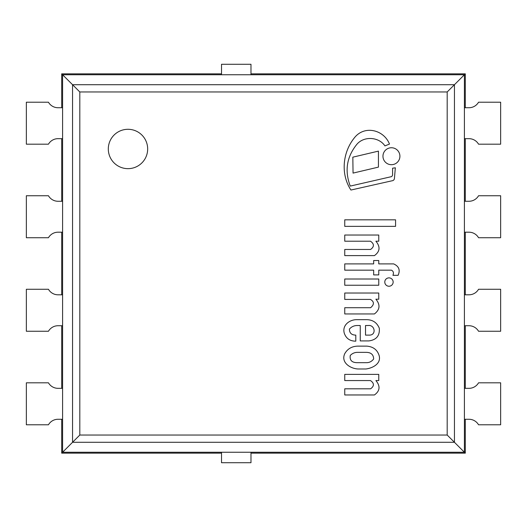 <?xml version="1.0" encoding="UTF-8"?>
<svg xmlns="http://www.w3.org/2000/svg" width="527" height="527" viewBox="0 0 527 527"><rect width="100%" height="100%" fill="white"/><g stroke="black" fill="none" stroke-linecap="round" stroke-linejoin="round"><path stroke-width="0.79" d="M447.192 435.038L79.808 435.038L79.808 91.961L447.192 91.961L447.192 435.038L454.445 442.291L454.445 84.709L464.412 74.742L464.412 452.258L454.445 442.291L72.555 442.291L61.699 453.148L61.699 419.268M447.192 91.961L454.445 84.709L72.555 84.709L72.555 442.291L79.808 435.038M79.808 91.961L62.588 74.742L464.412 74.742L465.301 73.852L465.301 107.732M127.989 168.66A19.683 19.683 0 0 1 110.94 139.135A19.683 19.683 0 0 1 145.03 139.135A19.683 19.683 0 0 1 127.989 168.66M465.301 419.268L465.301 453.148L464.412 452.258L62.588 452.258L62.588 74.742L61.699 73.852L221.518 73.852M465.301 138.667L465.301 201.268M465.301 232.196L465.301 294.804M465.301 325.732L465.301 388.333M250.977 73.852L465.301 73.852M61.699 388.333L61.699 325.732M61.699 294.804L61.699 232.196M61.699 201.268L61.699 138.667M61.699 107.732L61.699 73.852M465.301 453.148L250.977 453.148M221.518 453.148L61.699 453.148M221.518 452.258L221.518 462.719L250.977 462.719L250.977 452.258M464.412 325.732L468.984 325.732A11.047 11.047 0 0 1 478.549 331.259L500.65 331.259L500.65 289.277L478.549 289.277A11.047 11.047 0 0 1 468.984 294.804L464.412 294.804M464.412 419.268L468.984 419.268A11.047 11.047 0 0 1 478.549 424.788L500.65 424.788L500.65 382.813L478.549 382.813A11.047 11.047 0 0 1 468.984 388.333L464.412 388.333M464.412 138.667L468.984 138.667A11.047 11.047 0 0 1 478.549 144.187L500.65 144.187L500.65 102.212L478.549 102.212A11.047 11.047 0 0 1 468.984 107.732L464.412 107.732M464.412 232.196L468.984 232.196A11.047 11.047 0 0 1 478.549 237.723L500.65 237.723L500.65 195.741L478.549 195.741A11.047 11.047 0 0 1 468.984 201.268L464.412 201.268M250.977 74.742L250.977 64.281L221.518 64.281L221.518 74.742M62.588 107.732L58.016 107.732A11.047 11.047 0 0 1 48.451 102.212L26.35 102.212L26.35 144.187L48.451 144.187A11.047 11.047 0 0 1 58.016 138.667L62.588 138.667M378.761 285.239L378.761 279.007L344.75 279.007L344.75 285.239L378.761 285.239M353.05 173.1L378.439 167.112L378.439 151.117L352.833 157.165L353.05 173.1M344.75 226.36L395.573 226.36L395.573 219.818L344.75 219.818L344.75 226.36M370.613 249.455L344.75 249.455L344.75 255.608L374.427 255.608C380.007 251.577 380.494 246.781 375.889 241.214L378.761 241.214L378.761 235.029L344.75 235.029L344.75 241.214L370.494 241.214C374.328 243.922 374.368 246.669 370.613 249.455M394.433 178.442L395.342 167.803L392.595 168.192L392.595 174.569A2.451 2.451 0 0 1 391.436 176.65L350.257 186.09C344.566 171.012 346.628 157.263 356.456 144.833C363.334 135.854 378.715 136.605 384.934 145.893L389.479 144.075C383.959 129.813 364.407 124.813 354.309 137.922C342.669 152.349 340.422 174.101 350.936 190.036L392.035 180.787A2.563 2.563 0 0 0 394.433 178.442M391.436 164.701A8.472 8.472 0 0 0 398.774 151.987A8.472 8.472 0 0 0 384.097 151.987A8.472 8.472 0 0 0 391.436 164.701M344.75 270.167L373.663 270.167L373.663 274.903L378.761 274.903L378.761 270.167L391.436 270.167C393.432 271.181 393.926 272.9 392.918 275.325L398.102 275.325C400.421 270.081 398.932 266.273 393.643 263.889L378.761 263.889L378.761 260.516L373.663 260.516L373.663 263.889L344.75 263.889L344.75 270.167M388.972 286.24A4.19 4.19 0 0 0 392.595 279.962A4.19 4.19 0 0 0 385.342 279.962A4.19 4.19 0 0 0 388.972 286.24M365.521 325.515L368.129 325.515C375 324.533 376.733 335.403 369.111 335.119L365.521 335.119L365.521 325.515M356.904 319.665C349.671 319.514 341.944 325.192 344.283 333.216C346.12 338.505 349.954 341.153 355.791 341.173L355.791 335.119C351.568 335.047 349.441 333.038 349.408 329.092C351.483 326.733 354.078 325.541 357.201 325.515L360.251 325.515L360.251 340.916L368.847 340.916C376.416 339.915 379.895 335.679 379.295 328.209C376.891 322.405 372.437 319.553 365.929 319.665L356.904 319.665M356.904 362.675C351.792 362.536 349.579 360.139 350.257 355.481C352.082 353.571 354.296 352.523 356.904 352.359L366.463 352.359C371.113 352.491 373.511 354.697 373.663 358.973C371.733 361.482 369.335 362.721 366.463 362.675L356.904 362.675M358.05 346.127C352.016 346.213 347.583 348.729 344.75 353.683C340.462 362.958 351.331 369.124 358.788 368.986L365.929 368.986C372.293 368.202 380.962 364.019 379.295 356.147C377.615 350.04 373.452 346.7 366.812 346.127L358.05 346.127M374.427 313.947C379.967 309.659 380.448 304.744 375.889 299.211L378.761 299.211L378.761 293.025L344.75 293.025L344.75 299.422L370.494 299.422C374.328 301.773 374.368 304.534 370.613 307.709L344.75 307.709L344.75 313.947L374.427 313.947M374.427 394.96C380.007 390.935 380.494 386.133 375.889 380.566L378.761 380.566L378.761 374.381L344.75 374.381L344.75 380.566L370.494 380.566C374.328 383.274 374.368 386.021 370.613 388.807L344.75 388.807L344.75 394.96L374.427 394.96M62.588 201.268L58.016 201.268A11.047 11.047 0 0 1 48.451 195.741L26.35 195.741L26.35 237.723L48.451 237.723A11.047 11.047 0 0 1 58.016 232.196L62.588 232.196M62.588 294.804L58.016 294.804A11.047 11.047 0 0 1 48.451 289.277L26.35 289.277L26.35 331.259L48.451 331.259A11.047 11.047 0 0 1 58.016 325.732L62.588 325.732M62.588 388.333L58.016 388.333A11.047 11.047 0 0 1 48.451 382.813L26.35 382.813L26.35 424.788L48.451 424.788A11.047 11.047 0 0 1 58.016 419.268L62.588 419.268"/></g></svg>
